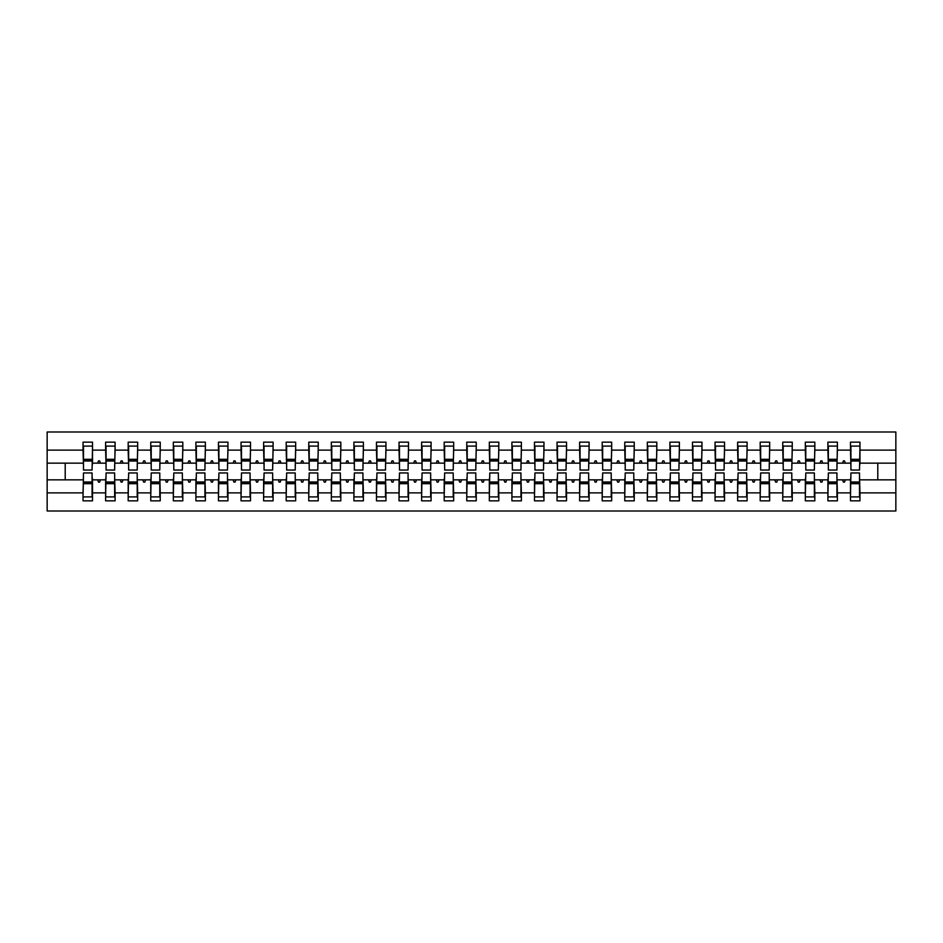 <?xml version="1.0" encoding="UTF-8"?>
<svg xmlns="http://www.w3.org/2000/svg" width="943" height="943" viewBox="0 0 943 943"><rect width="100%" height="100%" fill="white"/><g stroke="black" fill="none" stroke-linecap="round" stroke-linejoin="round"><path stroke-width="1.41" d="M83.491 476.463L83.043 492.883L47.15 492.883L47.15 511L895.85 511L895.85 492.883L859.957 492.883L859.957 500.839L850.48 500.839L850.48 479.857L842.547 479.857L843.372 482.109L844.504 482.109L845.317 479.857M850.928 476.463L850.48 479.857M895.85 492.883L895.85 463.143L859.957 463.143L859.957 442.161L850.48 442.161L850.48 450.117L837.384 450.117L836.936 466.537M850.928 466.537L850.48 450.117M828.355 476.463L827.907 479.857L819.974 479.857L820.799 482.109L821.931 482.109L822.744 479.857M850.48 492.883L837.384 492.883L837.384 500.839L827.907 500.839L827.907 479.857M837.384 450.117L837.384 442.161L827.907 442.161L827.907 450.117L814.823 450.117L814.363 466.537M828.355 466.537L827.907 450.117M805.793 476.463L805.334 479.857L797.401 479.857L798.226 482.109L799.358 482.109L800.183 479.857M827.907 492.883L814.823 492.883L814.823 500.839L805.334 500.839L805.334 479.857M814.823 450.117L814.823 442.161L805.334 442.161L805.334 450.117L792.25 450.117L791.79 466.537M805.793 466.537L805.334 450.117M783.22 476.463L782.761 479.857L774.828 479.857L775.653 482.109L776.784 482.109L777.61 479.857M805.334 492.883L792.25 492.883L792.25 500.839L782.761 500.839L782.761 479.857M792.25 450.117L792.25 442.161L782.761 442.161L782.761 450.117L769.677 450.117L769.217 466.537M783.22 466.537L782.761 450.117M760.647 476.463L760.188 479.857L752.266 479.857L753.08 482.109L754.211 482.109L755.037 479.857M782.761 492.883L769.677 492.883L769.677 500.839L760.188 500.839L760.188 479.857M769.677 450.117L769.677 442.161L760.188 442.161L760.188 450.117L747.104 450.117L746.656 466.537M760.647 466.537L760.188 450.117M738.074 476.463L737.626 479.857L729.693 479.857L730.507 482.109L731.638 482.109L732.463 479.857M760.188 492.883L747.104 492.883L747.104 500.839L737.626 500.839L737.626 479.857M747.104 450.117L747.104 442.161L737.626 442.161L737.626 450.117L724.53 450.117L724.083 466.537M738.074 466.537L737.626 450.117M715.501 476.463L715.053 479.857L707.12 479.857L707.945 482.109L709.065 482.109L709.89 479.857M737.626 492.883L724.53 492.883L724.53 500.839L715.053 500.839L715.053 479.857M724.53 450.117L724.53 442.161L715.053 442.161L715.053 450.117L701.957 450.117L701.509 466.537M715.501 466.537L715.053 450.117M692.928 476.463L692.48 479.857L684.547 479.857L685.372 482.109L686.492 482.109L687.317 479.857M715.053 492.883L701.957 492.883L701.957 500.839L692.48 500.839L692.48 479.857M701.957 450.117L701.957 442.161L692.48 442.161L692.48 450.117L679.384 450.117L678.936 466.537M692.928 466.537L692.48 450.117M670.355 476.463L669.907 479.857L661.974 479.857L662.799 482.109L663.919 482.109L664.744 479.857M692.48 492.883L679.384 492.883L679.384 500.839L669.907 500.839L669.907 479.857M679.384 450.117L679.384 442.161L669.907 442.161L669.907 450.117L656.811 450.117L656.363 466.537M670.355 466.537L669.907 450.117M647.782 476.463L647.334 479.857L639.401 479.857L640.226 482.109L641.358 482.109L642.171 479.857M669.907 492.883L656.811 492.883L656.811 500.839L647.334 500.839L647.334 479.857M656.811 450.117L656.811 442.161L647.334 442.161L647.334 450.117L634.238 450.117L633.79 466.537M647.782 466.537L647.334 450.117M625.209 476.463L624.761 479.857L616.828 479.857L617.653 482.109L618.785 482.109L619.598 479.857M647.334 492.883L634.238 492.883L634.238 500.839L624.761 500.839L624.761 479.857M634.238 450.117L634.238 442.161L624.761 442.161L624.761 450.117L611.665 450.117L611.217 466.537M625.209 466.537L624.761 450.117M602.648 476.463L602.188 479.857L594.255 479.857L595.08 482.109L596.212 482.109L597.025 479.857M624.761 492.883L611.665 492.883L611.665 500.839L602.188 500.839L602.188 479.857M611.665 450.117L611.665 442.161L602.188 442.161L602.188 450.117L589.104 450.117L588.644 466.537M602.648 466.537L602.188 450.117M580.075 476.463L579.615 479.857L571.682 479.857L572.507 482.109L573.639 482.109L574.464 479.857M602.188 492.883L589.104 492.883L589.104 500.839L579.615 500.839L579.615 479.857M589.104 450.117L589.104 442.161L579.615 442.161L579.615 450.117L566.531 450.117L566.071 466.537M580.075 466.537L579.615 450.117M557.502 476.463L557.042 479.857L549.121 479.857L549.934 482.109L551.066 482.109L551.891 479.857M579.615 492.883L566.531 492.883L566.531 500.839L557.042 500.839L557.042 479.857M566.531 450.117L566.531 442.161L557.042 442.161L557.042 450.117L543.958 450.117L543.51 466.537M557.502 466.537L557.042 450.117M534.929 476.463L534.481 479.857L526.548 479.857L527.361 482.109L528.493 482.109L529.318 479.857M557.042 492.883L543.958 492.883L543.958 500.839L534.481 500.839L534.481 479.857M543.958 450.117L543.958 442.161L534.481 442.161L534.481 450.117L521.385 450.117L520.937 466.537M534.929 466.537L534.481 450.117M512.355 476.463L511.908 479.857L503.975 479.857L504.788 482.109L505.919 482.109L506.745 479.857M534.481 492.883L521.385 492.883L521.385 500.839L511.908 500.839L511.908 479.857M521.385 450.117L521.385 442.161L511.908 442.161L511.908 450.117L498.812 450.117L498.364 466.537M512.355 466.537L511.908 450.117M489.782 476.463L489.334 479.857L481.401 479.857L482.227 482.109L483.346 482.109L484.172 479.857M511.908 492.883L498.812 492.883L498.812 500.839L489.334 500.839L489.334 479.857M498.812 450.117L498.812 442.161L489.334 442.161L489.334 450.117L476.239 450.117L475.791 466.537M489.782 466.537L489.334 450.117M467.209 476.463L466.761 479.857L458.828 479.857L459.654 482.109L460.773 482.109L461.599 479.857M489.334 492.883L476.239 492.883L476.239 500.839L466.761 500.839L466.761 479.857M476.239 450.117L476.239 442.161L466.761 442.161L466.761 450.117L453.666 450.117L453.218 466.537M467.209 466.537L466.761 450.117M444.636 476.463L444.188 479.857L436.255 479.857L437.08 482.109L438.212 482.109L439.025 479.857M466.761 492.883L453.666 492.883L453.666 500.839L444.188 500.839L444.188 479.857M453.666 450.117L453.666 442.161L444.188 442.161L444.188 450.117L431.092 450.117L430.645 466.537M444.636 466.537L444.188 450.117M422.063 476.463L421.615 479.857L413.682 479.857L414.507 482.109L415.639 482.109L416.452 479.857M444.188 492.883L431.092 492.883L431.092 500.839L421.615 500.839L421.615 479.857M431.092 450.117L431.092 442.161L421.615 442.161L421.615 450.117L408.519 450.117L408.071 466.537M422.063 466.537L421.615 450.117M399.49 476.463L399.042 479.857L391.109 479.857L391.934 482.109L393.066 482.109L393.879 479.857M421.615 492.883L408.519 492.883L408.519 500.839L399.042 500.839L399.042 479.857M408.519 450.117L408.519 442.161L399.042 442.161L399.042 450.117L385.958 450.117L385.498 466.537M399.49 466.537L399.042 450.117M376.929 476.463L376.469 479.857L368.536 479.857L369.361 482.109L370.493 482.109L371.318 479.857M399.042 492.883L385.958 492.883L385.958 500.839L376.469 500.839L376.469 479.857M385.958 450.117L385.958 442.161L376.469 442.161L376.469 450.117L363.385 450.117L362.925 466.537M376.929 466.537L376.469 450.117M354.356 476.463L353.896 479.857L345.975 479.857L346.788 482.109L347.92 482.109L348.745 479.857M376.469 492.883L363.385 492.883L363.385 500.839L353.896 500.839L353.896 479.857M363.385 450.117L363.385 442.161L353.896 442.161L353.896 450.117L340.812 450.117L340.352 466.537M354.356 466.537L353.896 450.117M331.783 476.463L331.335 479.857L323.402 479.857L324.215 482.109L325.347 482.109L326.172 479.857M353.896 492.883L340.812 492.883L340.812 500.839L331.335 500.839L331.335 479.857M340.812 450.117L340.812 442.161L331.335 442.161L331.335 450.117L318.239 450.117L317.791 466.537M331.783 466.537L331.335 450.117M309.21 476.463L308.762 479.857L300.829 479.857L301.642 482.109L302.774 482.109L303.599 479.857M331.335 492.883L318.239 492.883L318.239 500.839L308.762 500.839L308.762 479.857M318.239 450.117L318.239 442.161L308.762 442.161L308.762 450.117L295.666 450.117L295.218 466.537M309.21 466.537L308.762 450.117M286.637 476.463L286.189 479.857L278.256 479.857L279.081 482.109L280.201 482.109L281.026 479.857M308.762 492.883L295.666 492.883L295.666 500.839L286.189 500.839L286.189 479.857M295.666 450.117L295.666 442.161L286.189 442.161L286.189 450.117L273.093 450.117L272.645 466.537M286.637 466.537L286.189 450.117M264.064 476.463L263.616 479.857L255.683 479.857L256.508 482.109L257.628 482.109L258.453 479.857M286.189 492.883L273.093 492.883L273.093 500.839L263.616 500.839L263.616 479.857M273.093 450.117L273.093 442.161L263.616 442.161L263.616 450.117L250.52 450.117L250.072 466.537M264.064 466.537L263.616 450.117M241.491 476.463L241.043 479.857L233.11 479.857L233.935 482.109L235.055 482.109L235.88 479.857M263.616 492.883L250.52 492.883L250.52 500.839L241.043 500.839L241.043 479.857M250.52 450.117L250.52 442.161L241.043 442.161L241.043 450.117L227.947 450.117L227.499 466.537M241.491 466.537L241.043 450.117M218.917 476.463L218.47 479.857L210.537 479.857L211.362 482.109L212.493 482.109L213.307 479.857M241.043 492.883L227.947 492.883L227.947 500.839L218.47 500.839L218.47 479.857M227.947 450.117L227.947 442.161L218.47 442.161L218.47 450.117L205.374 450.117L204.926 466.537M218.917 466.537L218.47 450.117M196.344 476.463L195.896 479.857L187.963 479.857L188.789 482.109L189.92 482.109L190.734 479.857M218.47 492.883L205.374 492.883L205.374 500.839L195.896 500.839L195.896 479.857M205.374 450.117L205.374 442.161L195.896 442.161L195.896 450.117L182.812 450.117L182.353 466.537M196.344 466.537L195.896 450.117M173.783 476.463L173.323 479.857L165.39 479.857L166.216 482.109L167.347 482.109L168.172 479.857M195.896 492.883L182.812 492.883L182.812 500.839L173.323 500.839L173.323 479.857M182.812 450.117L182.812 442.161L173.323 442.161L173.323 450.117L160.239 450.117L159.78 466.537M173.783 466.537L173.323 450.117M151.21 476.463L150.75 479.857L142.817 479.857L143.642 482.109L144.774 482.109L145.599 479.857M173.323 492.883L160.239 492.883L160.239 500.839L150.75 500.839L150.75 479.857M160.239 450.117L160.239 442.161L150.75 442.161L150.75 450.117L137.666 450.117L137.207 466.537M151.21 466.537L150.75 450.117M128.637 476.463L128.177 479.857L120.256 479.857L121.069 482.109L122.201 482.109L123.026 479.857M150.75 492.883L137.666 492.883L137.666 500.839L128.177 500.839L128.177 479.857M137.666 450.117L137.666 442.161L128.177 442.161L128.177 450.117L115.093 450.117L114.645 466.537M128.637 466.537L128.177 450.117M106.064 476.463L105.616 479.857L97.683 479.857L98.496 482.109L99.628 482.109L100.453 479.857M128.177 492.883L115.093 492.883L115.093 500.839L105.616 500.839L105.616 479.857M115.093 450.117L115.093 442.161L105.616 442.161L105.616 450.117L92.52 450.117L92.52 442.161L83.043 442.161L83.043 450.117L47.15 450.117L47.15 432L895.85 432L895.85 450.117L859.957 450.117M106.064 466.537L105.616 450.117M83.043 492.883L83.043 500.839L92.52 500.839L92.52 479.857L97.683 479.857M83.491 466.537L83.043 450.117M859.509 476.463L859.957 492.883M859.957 463.143L859.509 466.537M836.936 476.463L837.384 492.883M814.363 476.463L814.823 492.883M791.79 476.463L792.25 492.883M769.217 476.463L769.677 492.883M746.656 476.463L747.104 492.883M724.083 476.463L724.53 492.883M701.509 476.463L701.957 492.883M678.936 476.463L679.384 492.883M656.363 476.463L656.811 492.883M633.79 476.463L634.238 492.883M611.217 476.463L611.665 492.883M588.644 476.463L589.104 492.883M566.071 476.463L566.531 492.883M543.51 476.463L543.958 492.883M520.937 476.463L521.385 492.883M498.364 476.463L498.812 492.883M475.791 476.463L476.239 492.883M453.218 476.463L453.666 492.883M430.645 476.463L431.092 492.883M408.071 476.463L408.519 492.883M385.498 476.463L385.958 492.883M362.925 476.463L363.385 492.883M340.352 476.463L340.812 492.883M317.791 476.463L318.239 492.883M295.218 476.463L295.666 492.883M272.645 476.463L273.093 492.883M250.072 476.463L250.52 492.883M227.499 476.463L227.947 492.883M204.926 476.463L205.374 492.883M182.353 476.463L182.812 492.883M159.78 476.463L160.239 492.883M137.207 476.463L137.666 492.883M114.645 476.463L115.093 492.883M105.616 492.883L92.52 492.883M842.547 479.857L837.384 479.857M850.48 463.143L845.317 463.143L844.504 460.891L843.372 460.891L842.547 463.143L837.384 463.143M842.547 463.143L845.317 463.143M819.974 479.857L814.823 479.857M827.907 463.143L822.744 463.143L821.931 460.891L820.799 460.891L819.974 463.143L814.823 463.143M819.974 463.143L822.744 463.143M797.401 479.857L792.25 479.857M805.334 463.143L800.183 463.143L799.358 460.891L798.226 460.891L797.401 463.143L792.25 463.143M797.401 463.143L800.183 463.143M774.828 479.857L769.677 479.857M782.761 463.143L777.61 463.143L776.784 460.891L775.653 460.891L774.828 463.143L769.677 463.143M774.828 463.143L777.61 463.143M752.266 479.857L747.104 479.857M760.188 463.143L755.037 463.143L754.211 460.891L753.08 460.891L752.266 463.143L747.104 463.143M752.266 463.143L755.037 463.143M729.693 479.857L724.53 479.857M737.626 463.143L732.463 463.143L731.638 460.891L730.507 460.891L729.693 463.143L724.53 463.143M729.693 463.143L732.463 463.143M707.12 479.857L701.957 479.857M715.053 463.143L709.89 463.143L709.065 460.891L707.945 460.891L707.12 463.143L701.957 463.143M707.12 463.143L709.89 463.143M684.547 479.857L679.384 479.857M692.48 463.143L687.317 463.143L686.492 460.891L685.372 460.891L684.547 463.143L679.384 463.143M684.547 463.143L687.317 463.143M661.974 479.857L656.811 479.857M669.907 463.143L664.744 463.143L663.919 460.891L662.799 460.891L661.974 463.143L656.811 463.143M661.974 463.143L664.744 463.143M639.401 479.857L634.238 479.857M647.334 463.143L642.171 463.143L641.358 460.891L640.226 460.891L639.401 463.143L634.238 463.143M639.401 463.143L642.171 463.143M616.828 479.857L611.665 479.857M624.761 463.143L619.598 463.143L618.785 460.891L617.653 460.891L616.828 463.143L611.665 463.143M616.828 463.143L619.598 463.143M594.255 479.857L589.104 479.857M602.188 463.143L597.025 463.143L596.212 460.891L595.08 460.891L594.255 463.143L589.104 463.143M594.255 463.143L597.025 463.143M571.682 479.857L566.531 479.857M579.615 463.143L574.464 463.143L573.639 460.891L572.507 460.891L571.682 463.143L566.531 463.143M571.682 463.143L574.464 463.143M549.121 479.857L543.958 479.857M557.042 463.143L551.891 463.143L551.066 460.891L549.934 460.891L549.121 463.143L543.958 463.143M549.121 463.143L551.891 463.143M526.548 479.857L521.385 479.857M534.481 463.143L529.318 463.143L528.493 460.891L527.361 460.891L526.548 463.143L521.385 463.143M526.548 463.143L529.318 463.143M503.975 479.857L498.812 479.857M511.908 463.143L506.745 463.143L505.919 460.891L504.788 460.891L503.975 463.143L498.812 463.143M503.975 463.143L506.745 463.143M481.401 479.857L476.239 479.857M489.334 463.143L484.172 463.143L483.346 460.891L482.227 460.891L481.401 463.143L476.239 463.143M481.401 463.143L484.172 463.143M458.828 479.857L453.666 479.857M466.761 463.143L461.599 463.143L460.773 460.891L459.654 460.891L458.828 463.143L453.666 463.143M458.828 463.143L461.599 463.143M436.255 479.857L431.092 479.857M444.188 463.143L439.025 463.143L438.212 460.891L437.08 460.891L436.255 463.143L431.092 463.143M436.255 463.143L439.025 463.143M413.682 479.857L408.519 479.857M421.615 463.143L416.452 463.143L415.639 460.891L414.507 460.891L413.682 463.143L408.519 463.143M413.682 463.143L416.452 463.143M391.109 479.857L385.958 479.857M399.042 463.143L393.879 463.143L393.066 460.891L391.934 460.891L391.109 463.143L385.958 463.143M391.109 463.143L393.879 463.143M368.536 479.857L363.385 479.857M376.469 463.143L371.318 463.143L370.493 460.891L369.361 460.891L368.536 463.143L363.385 463.143M368.536 463.143L371.318 463.143M345.975 479.857L340.812 479.857M353.896 463.143L348.745 463.143L347.92 460.891L346.788 460.891L345.975 463.143L340.812 463.143M345.975 463.143L348.745 463.143M323.402 479.857L318.239 479.857M331.335 463.143L326.172 463.143L325.347 460.891L324.215 460.891L323.402 463.143L318.239 463.143M323.402 463.143L326.172 463.143M300.829 479.857L295.666 479.857M308.762 463.143L303.599 463.143L302.774 460.891L301.642 460.891L300.829 463.143L295.666 463.143M300.829 463.143L303.599 463.143M278.256 479.857L273.093 479.857M286.189 463.143L281.026 463.143L280.201 460.891L279.081 460.891L278.256 463.143L273.093 463.143M278.256 463.143L281.026 463.143M255.683 479.857L250.52 479.857M263.616 463.143L258.453 463.143L257.628 460.891L256.508 460.891L255.683 463.143L250.52 463.143M255.683 463.143L258.453 463.143M233.11 479.857L227.947 479.857M241.043 463.143L235.88 463.143L235.055 460.891L233.935 460.891L233.11 463.143L227.947 463.143M233.11 463.143L235.88 463.143M210.537 479.857L205.374 479.857M218.47 463.143L213.307 463.143L212.493 460.891L211.362 460.891L210.537 463.143L205.374 463.143M210.537 463.143L213.307 463.143M187.963 479.857L182.812 479.857M195.896 463.143L190.734 463.143L189.92 460.891L188.789 460.891L187.963 463.143L182.812 463.143M187.963 463.143L190.734 463.143M165.39 479.857L160.239 479.857M173.323 463.143L168.172 463.143L167.347 460.891L166.216 460.891L165.39 463.143L160.239 463.143M165.39 463.143L168.172 463.143M142.817 479.857L137.666 479.857M150.75 463.143L145.599 463.143L144.774 460.891L143.642 460.891L142.817 463.143L137.666 463.143M142.817 463.143L145.599 463.143M120.256 479.857L115.093 479.857M128.177 463.143L123.026 463.143L122.201 460.891L121.069 460.891L120.256 463.143L115.093 463.143M120.256 463.143L123.026 463.143M105.616 463.143L100.453 463.143L99.628 460.891L98.496 460.891L97.683 463.143L92.52 463.143L92.52 450.117M97.683 463.143L100.453 463.143M92.072 476.463L92.52 479.857M92.52 463.143L92.072 466.537M83.043 479.857L47.15 479.857L47.15 450.117M47.15 492.883L47.15 479.857M83.043 463.143L47.15 463.143M895.85 463.143L895.85 450.117M65.208 479.857L65.208 463.143M877.792 463.143L877.792 479.857L859.957 479.857M895.85 479.857L877.792 479.857M83.491 461.009L83.491 446.11L92.52 446.11L92.072 470.038L83.491 470.038L83.491 461.009L92.072 461.009M92.072 481.991L92.072 496.89L83.043 496.89L83.491 472.962L92.072 472.962L92.072 481.991L83.491 481.991M106.064 461.009L106.064 446.11L115.093 446.11L114.645 470.038L106.064 470.038L106.064 461.009L114.645 461.009M114.645 481.991L114.645 496.89L105.616 496.89L106.064 472.962L114.645 472.962L114.645 481.991L106.064 481.991M128.637 461.009L128.637 446.11L137.666 446.11L137.207 470.038L128.637 470.038L128.637 461.009L137.207 461.009M137.207 481.991L137.207 496.89L128.177 496.89L128.637 472.962L137.207 472.962L137.207 481.991L128.637 481.991M151.21 461.009L151.21 446.11L160.239 446.11L159.78 470.038L151.21 470.038L151.21 461.009L159.78 461.009M159.78 481.991L159.78 496.89L150.75 496.89L151.21 472.962L159.78 472.962L159.78 481.991L151.21 481.991M173.783 461.009L173.783 446.11L182.812 446.11L182.353 470.038L173.783 470.038L173.783 461.009L182.353 461.009M182.353 481.991L182.353 496.89L173.323 496.89L173.783 472.962L182.353 472.962L182.353 481.991L173.783 481.991M196.344 461.009L196.344 446.11L205.374 446.11L204.926 470.038L196.344 470.038L196.344 461.009L204.926 461.009M204.926 481.991L204.926 496.89L195.896 496.89L196.344 472.962L204.926 472.962L204.926 481.991L196.344 481.991M218.917 461.009L218.917 446.11L227.947 446.11L227.499 470.038L218.917 470.038L218.917 461.009L227.499 461.009M227.499 481.991L227.499 496.89L218.47 496.89L218.917 472.962L227.499 472.962L227.499 481.991L218.917 481.991M241.491 461.009L241.491 446.11L250.52 446.11L250.072 470.038L241.491 470.038L241.491 461.009L250.072 461.009M250.072 481.991L250.072 496.89L241.043 496.89L241.491 472.962L250.072 472.962L250.072 481.991L241.491 481.991M264.064 461.009L264.064 446.11L273.093 446.11L272.645 470.038L264.064 470.038L264.064 461.009L272.645 461.009M272.645 481.991L272.645 496.89L263.616 496.89L264.064 472.962L272.645 472.962L272.645 481.991L264.064 481.991M286.637 461.009L286.637 446.11L295.666 446.11L295.218 470.038L286.637 470.038L286.637 461.009L295.218 461.009M295.218 481.991L295.218 496.89L286.189 496.89L286.637 472.962L295.218 472.962L295.218 481.991L286.637 481.991M309.21 461.009L309.21 446.11L318.239 446.11L317.791 470.038L309.21 470.038L309.21 461.009L317.791 461.009M317.791 481.991L317.791 496.89L308.762 496.89L309.21 472.962L317.791 472.962L317.791 481.991L309.21 481.991M331.783 461.009L331.783 446.11L340.812 446.11L340.352 470.038L331.783 470.038L331.783 461.009L340.352 461.009M340.352 481.991L340.352 496.89L331.335 496.89L331.783 472.962L340.352 472.962L340.352 481.991L331.783 481.991M354.356 461.009L354.356 446.11L363.385 446.11L362.925 470.038L354.356 470.038L354.356 461.009L362.925 461.009M362.925 481.991L362.925 496.89L353.896 496.89L354.356 472.962L362.925 472.962L362.925 481.991L354.356 481.991M376.929 461.009L376.929 446.11L385.958 446.11L385.498 470.038L376.929 470.038L376.929 461.009L385.498 461.009M385.498 481.991L385.498 496.89L376.469 496.89L376.929 472.962L385.498 472.962L385.498 481.991L376.929 481.991M399.49 461.009L399.49 446.11L408.519 446.11L408.071 470.038L399.49 470.038L399.49 461.009L408.071 461.009M408.071 481.991L408.071 496.89L399.042 496.89L399.49 472.962L408.071 472.962L408.071 481.991L399.49 481.991M422.063 461.009L422.063 446.11L431.092 446.11L430.645 470.038L422.063 470.038L422.063 461.009L430.645 461.009M430.645 481.991L430.645 496.89L421.615 496.89L422.063 472.962L430.645 472.962L430.645 481.991L422.063 481.991M444.636 461.009L444.636 446.11L453.666 446.11L453.218 470.038L444.636 470.038L444.636 461.009L453.218 461.009M453.218 481.991L453.218 496.89L444.188 496.89L444.636 472.962L453.218 472.962L453.218 481.991L444.636 481.991M467.209 461.009L467.209 446.11L476.239 446.11L475.791 470.038L467.209 470.038L467.209 461.009L475.791 461.009M475.791 481.991L475.791 496.89L466.761 496.89L467.209 472.962L475.791 472.962L475.791 481.991L467.209 481.991M489.782 461.009L489.782 446.11L498.812 446.11L498.364 470.038L489.782 470.038L489.782 461.009L498.364 461.009M498.364 481.991L498.364 496.89L489.334 496.89L489.782 472.962L498.364 472.962L498.364 481.991L489.782 481.991M512.355 461.009L512.355 446.11L521.385 446.11L520.937 470.038L512.355 470.038L512.355 461.009L520.937 461.009M520.937 481.991L520.937 496.89L511.908 496.89L512.355 472.962L520.937 472.962L520.937 481.991L512.355 481.991M534.929 461.009L534.929 446.11L543.958 446.11L543.51 470.038L534.929 470.038L534.929 461.009L543.51 461.009M543.51 481.991L543.51 496.89L534.481 496.89L534.929 472.962L543.51 472.962L543.51 481.991L534.929 481.991M557.502 461.009L557.502 446.11L566.531 446.11L566.071 470.038L557.502 470.038L557.502 461.009L566.071 461.009M566.071 481.991L566.071 496.89L557.042 496.89L557.502 472.962L566.071 472.962L566.071 481.991L557.502 481.991M580.075 461.009L580.075 446.11L589.104 446.11L588.644 470.038L580.075 470.038L580.075 461.009L588.644 461.009M588.644 481.991L588.644 496.89L579.615 496.89L580.075 472.962L588.644 472.962L588.644 481.991L580.075 481.991M602.648 461.009L602.648 446.11L611.665 446.11L611.217 470.038L602.648 470.038L602.648 461.009L611.217 461.009M611.217 481.991L611.217 496.89L602.188 496.89L602.648 472.962L611.217 472.962L611.217 481.991L602.648 481.991M625.209 461.009L625.209 446.11L634.238 446.11L633.79 470.038L625.209 470.038L625.209 461.009L633.79 461.009M633.79 481.991L633.79 496.89L624.761 496.89L625.209 472.962L633.79 472.962L633.79 481.991L625.209 481.991M647.782 461.009L647.782 446.11L656.811 446.11L656.363 470.038L647.782 470.038L647.782 461.009L656.363 461.009M656.363 481.991L656.363 496.89L647.334 496.89L647.782 472.962L656.363 472.962L656.363 481.991L647.782 481.991M670.355 461.009L670.355 446.11L679.384 446.11L678.936 470.038L670.355 470.038L670.355 461.009L678.936 461.009M678.936 481.991L678.936 496.89L669.907 496.89L670.355 472.962L678.936 472.962L678.936 481.991L670.355 481.991M692.928 461.009L692.928 446.11L701.957 446.11L701.509 470.038L692.928 470.038L692.928 461.009L701.509 461.009M701.509 481.991L701.509 496.89L692.48 496.89L692.928 472.962L701.509 472.962L701.509 481.991L692.928 481.991M715.501 461.009L715.501 446.11L724.53 446.11L724.083 470.038L715.501 470.038L715.501 461.009L724.083 461.009M724.083 481.991L724.083 496.89L715.053 496.89L715.501 472.962L724.083 472.962L724.083 481.991L715.501 481.991M738.074 461.009L738.074 446.11L747.104 446.11L746.656 470.038L738.074 470.038L738.074 461.009L746.656 461.009M746.656 481.991L746.656 496.89L737.626 496.89L738.074 472.962L746.656 472.962L746.656 481.991L738.074 481.991M760.647 461.009L760.647 446.11L769.677 446.11L769.217 470.038L760.647 470.038L760.647 461.009L769.217 461.009M769.217 481.991L769.217 496.89L760.188 496.89L760.647 472.962L769.217 472.962L769.217 481.991L760.647 481.991M783.22 461.009L783.22 446.11L792.25 446.11L791.79 470.038L783.22 470.038L783.22 461.009L791.79 461.009M791.79 481.991L791.79 496.89L782.761 496.89L783.22 472.962L791.79 472.962L791.79 481.991L783.22 481.991M805.793 461.009L805.793 446.11L814.823 446.11L814.363 470.038L805.793 470.038L805.793 461.009L814.363 461.009M814.363 481.991L814.363 496.89L805.334 496.89L805.793 472.962L814.363 472.962L814.363 481.991L805.793 481.991M828.355 461.009L828.355 446.11L837.384 446.11L836.936 470.038L828.355 470.038L828.355 461.009L836.936 461.009M836.936 481.991L836.936 496.89L827.907 496.89L828.355 472.962L836.936 472.962L836.936 481.991L828.355 481.991M850.928 461.009L850.928 446.11L859.957 446.11L859.509 470.038L850.928 470.038L850.928 461.009L859.509 461.009M859.509 481.991L859.509 496.89L850.48 496.89L850.928 472.962L859.509 472.962L859.509 481.991L850.928 481.991M92.072 483.346L83.491 483.346M83.491 459.654L92.072 459.654M106.064 459.654L114.645 459.654M128.637 459.654L137.207 459.654M151.21 459.654L159.78 459.654M173.783 459.654L182.353 459.654M114.645 483.346L106.064 483.346M137.207 483.346L128.637 483.346M159.78 483.346L151.21 483.346M182.353 483.346L173.783 483.346M196.344 459.654L204.926 459.654M204.926 483.346L196.344 483.346M218.917 459.654L227.499 459.654M227.499 483.346L218.917 483.346M241.491 459.654L250.072 459.654M250.072 483.346L241.491 483.346M264.064 459.654L272.645 459.654M272.645 483.346L264.064 483.346M286.637 459.654L295.218 459.654M295.218 483.346L286.637 483.346M309.21 459.654L317.791 459.654M317.791 483.346L309.21 483.346M331.783 459.654L340.352 459.654M340.352 483.346L331.783 483.346M354.356 459.654L362.925 459.654M362.925 483.346L354.356 483.346M376.929 459.654L385.498 459.654M385.498 483.346L376.929 483.346M399.49 459.654L408.071 459.654M408.071 483.346L399.49 483.346M422.063 459.654L430.645 459.654M430.645 483.346L422.063 483.346M444.636 459.654L453.218 459.654M453.218 483.346L444.636 483.346M467.209 459.654L475.791 459.654M475.791 483.346L467.209 483.346M489.782 459.654L498.364 459.654M498.364 483.346L489.782 483.346M512.355 459.654L520.937 459.654M520.937 483.346L512.355 483.346M534.929 459.654L543.51 459.654M543.51 483.346L534.929 483.346M557.502 459.654L566.071 459.654M566.071 483.346L557.502 483.346M580.075 459.654L588.644 459.654M588.644 483.346L580.075 483.346M602.648 459.654L611.217 459.654M611.217 483.346L602.648 483.346M625.209 459.654L633.79 459.654M633.79 483.346L625.209 483.346M647.782 459.654L656.363 459.654M656.363 483.346L647.782 483.346M670.355 459.654L678.936 459.654M678.936 483.346L670.355 483.346M692.928 459.654L701.509 459.654M701.509 483.346L692.928 483.346M715.501 459.654L724.083 459.654M724.083 483.346L715.501 483.346M738.074 459.654L746.656 459.654M746.656 483.346L738.074 483.346M760.647 459.654L769.217 459.654M769.217 483.346L760.647 483.346M783.22 459.654L791.79 459.654M791.79 483.346L783.22 483.346M805.793 459.654L814.363 459.654M814.363 483.346L805.793 483.346M828.355 459.654L836.936 459.654M836.936 483.346L828.355 483.346M850.928 459.654L859.509 459.654M859.509 483.346L850.928 483.346M92.072 483.688L83.491 483.688M83.491 459.312L92.072 459.312M106.064 459.312L114.645 459.312M128.637 459.312L137.207 459.312M151.21 459.312L159.78 459.312M173.783 459.312L182.353 459.312M114.645 483.688L106.064 483.688M137.207 483.688L128.637 483.688M159.78 483.688L151.21 483.688M182.353 483.688L173.783 483.688M196.344 459.312L204.926 459.312M204.926 483.688L196.344 483.688M218.917 459.312L227.499 459.312M227.499 483.688L218.917 483.688M241.491 459.312L250.072 459.312M250.072 483.688L241.491 483.688M264.064 459.312L272.645 459.312M272.645 483.688L264.064 483.688M286.637 459.312L295.218 459.312M295.218 483.688L286.637 483.688M309.21 459.312L317.791 459.312M317.791 483.688L309.21 483.688M331.783 459.312L340.352 459.312M340.352 483.688L331.783 483.688M354.356 459.312L362.925 459.312M362.925 483.688L354.356 483.688M376.929 459.312L385.498 459.312M385.498 483.688L376.929 483.688M399.49 459.312L408.071 459.312M408.071 483.688L399.49 483.688M422.063 459.312L430.645 459.312M430.645 483.688L422.063 483.688M444.636 459.312L453.218 459.312M453.218 483.688L444.636 483.688M467.209 459.312L475.791 459.312M475.791 483.688L467.209 483.688M489.782 459.312L498.364 459.312M498.364 483.688L489.782 483.688M512.355 459.312L520.937 459.312M520.937 483.688L512.355 483.688M534.929 459.312L543.51 459.312M543.51 483.688L534.929 483.688M557.502 459.312L566.071 459.312M566.071 483.688L557.502 483.688M580.075 459.312L588.644 459.312M588.644 483.688L580.075 483.688M602.648 459.312L611.217 459.312M611.217 483.688L602.648 483.688M625.209 459.312L633.79 459.312M633.79 483.688L625.209 483.688M647.782 459.312L656.363 459.312M656.363 483.688L647.782 483.688M670.355 459.312L678.936 459.312M678.936 483.688L670.355 483.688M692.928 459.312L701.509 459.312M701.509 483.688L692.928 483.688M715.501 459.312L724.083 459.312M724.083 483.688L715.501 483.688M738.074 459.312L746.656 459.312M746.656 483.688L738.074 483.688M760.647 459.312L769.217 459.312M769.217 483.688L760.647 483.688M783.22 459.312L791.79 459.312M791.79 483.688L783.22 483.688M805.793 459.312L814.363 459.312M814.363 483.688L805.793 483.688M828.355 459.312L836.936 459.312M836.936 483.688L828.355 483.688M850.928 459.312L859.509 459.312M859.509 483.688L850.928 483.688"/></g></svg>
